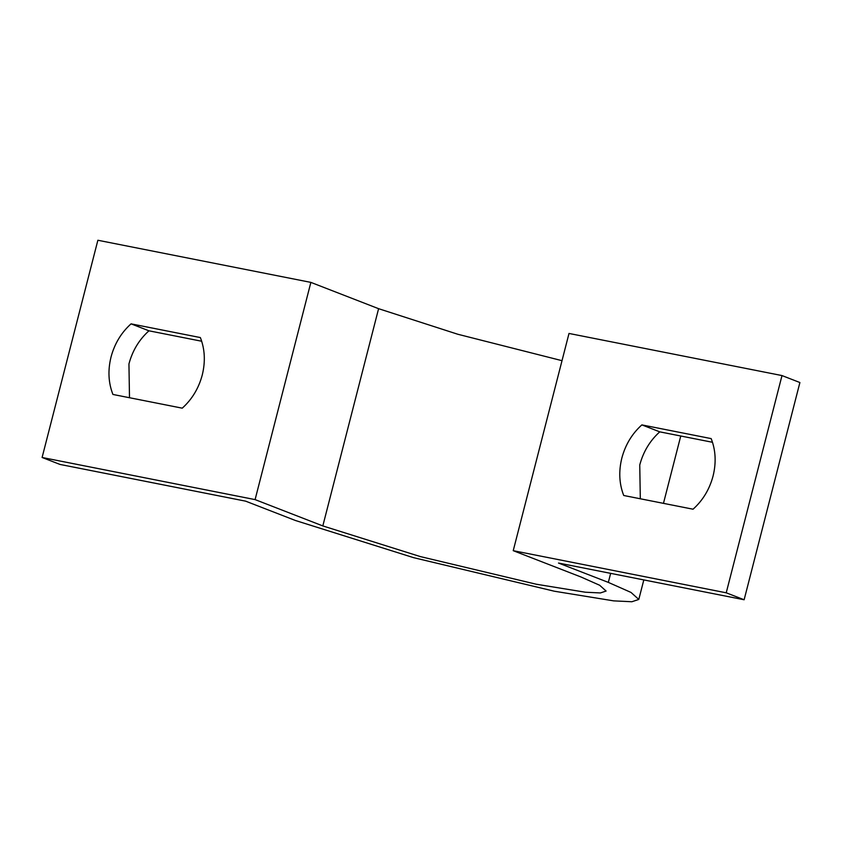 <?xml version="1.0" encoding="UTF-8"?>
<svg xmlns="http://www.w3.org/2000/svg" width="842" height="842" viewBox="0 0 842 842"><rect width="100%" height="100%" fill="white"/><g stroke="black" fill="none" stroke-linecap="round" stroke-linejoin="round"><path stroke-width="1.26" d="M255.094 499.611L322.823 525.924L378.595 308.688L310.866 282.386L97.872 240.254L42.1 457.48L255.094 499.611L310.866 282.386M322.823 525.924L420.337 556.583L536.343 584.243L585.379 592.221L600.388 592.947L606.103 591.042L599.672 585.264L580.969 576.981L513.231 550.679L726.225 592.81L744.128 599.757L558.499 563.045L608.334 582.39L631.005 592.431L638.794 599.441L631.868 601.746L613.681 600.872L554.246 591.2L413.654 557.678L295.458 520.503L245.632 501.158L60.003 464.437L42.1 457.48M513.231 550.679L569.003 333.453L781.997 375.574L799.9 382.531L744.128 599.757M378.595 308.688L457.806 334.253L562.014 360.681M726.225 592.81L781.997 375.574M641.857 424.894L711.174 438.608C715.721 450.249 716.353 462.732 713.058 476.077C709.511 489.36 702.838 500.401 693.05 509.21L623.733 495.496C619.186 483.855 618.565 471.373 621.849 458.027C625.396 444.744 632.068 433.693 641.857 424.894L659.76 431.851C649.971 440.65 643.299 451.691 639.752 464.984L640.309 498.769M712.5 442.282L659.76 431.851M182.24 408.17L112.923 394.456C108.376 382.815 107.744 370.333 111.039 356.987C114.586 343.704 121.259 332.653 131.047 323.854L200.364 337.568C204.911 349.209 205.532 361.692 202.248 375.037C198.701 388.32 192.029 399.361 182.24 408.17M201.691 341.242L148.95 330.811C139.162 339.61 132.489 350.651 128.942 363.944L129.5 397.729M131.047 323.854L148.95 330.811M610.65 573.36L608.334 582.39M680.757 435.998L663.464 503.358M643.814 579.917L638.794 599.441"/></g></svg>
